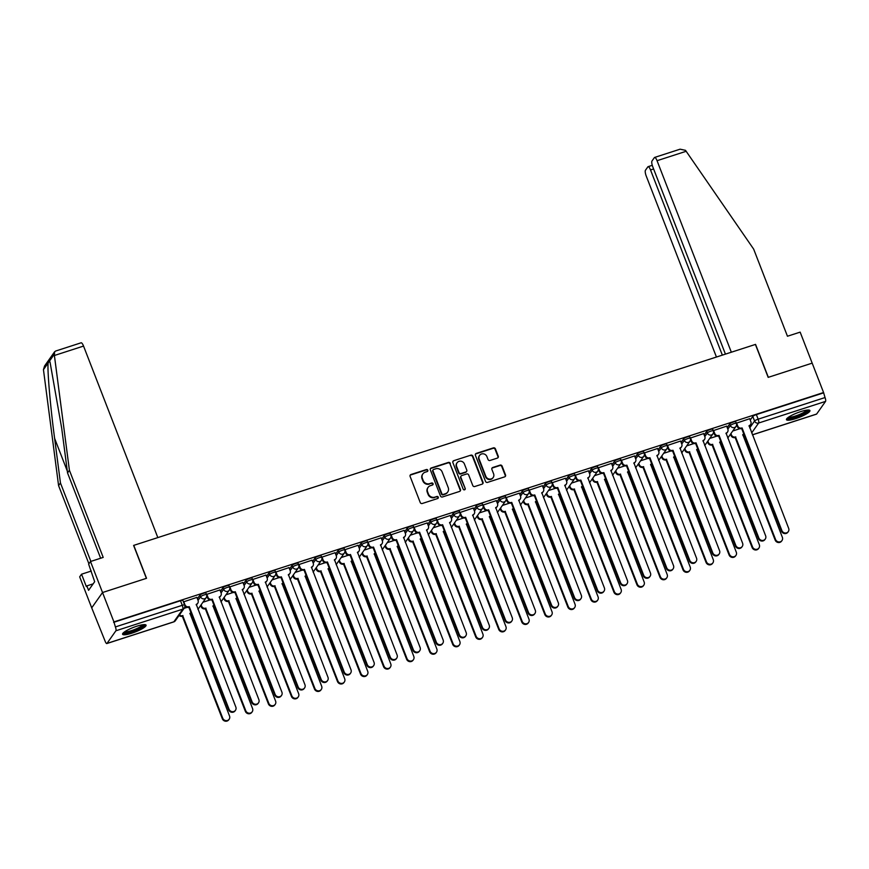 <?xml version="1.0" encoding="UTF-8"?>
<svg xmlns="http://www.w3.org/2000/svg" width="869" height="869" viewBox="0 0 869 869"><rect width="100%" height="100%" fill="white"/><g stroke="black" fill="none" stroke-linecap="round" stroke-linejoin="round"><path stroke-width="1.3" d="M427.809 470.216A1.108 1.043 35.2 0 0 426.407 469.532L411.004 474.507A1.586 1.488 35.2 0 0 410.114 476.429L420.238 502.521A1.586 1.488 35.2 0 0 422.247 503.499L437.65 498.524A1.108 1.043 35.2 0 0 438.269 497.177A1.108 1.043 35.2 0 0 436.857 496.492L434.869 497.133A5.073 4.769 35.2 0 1 428.428 493.994L427.591 491.821A5.073 4.769 35.2 0 1 430.427 485.684L432.425 485.043A1.108 1.043 35.2 0 0 433.044 483.696A1.108 1.043 35.2 0 0 431.632 483.012L429.644 483.653A5.073 4.769 35.2 0 1 423.203 480.514L422.356 478.341A5.073 4.769 35.2 0 1 425.202 472.204L427.19 471.563A1.108 1.043 35.2 0 0 427.809 470.216M427.515 471.389A1.108 1.043 35.2 0 0 426.092 469.977L410.689 474.952A1.586 1.488 35.2 0 0 410.135 475.278M437.976 498.35A1.108 1.043 35.2 0 0 436.542 496.938L434.869 497.133M432.74 484.869A1.108 1.043 35.2 0 0 431.317 483.457L429.644 483.653M136.781 626.223A12.6 2.455 158.8 0 0 122.583 634.261A12.6 2.455 158.8 0 0 131.86 633.186A12.6 2.455 158.8 0 0 146.068 625.148A12.6 2.455 158.8 0 0 136.781 626.223M800.664 411.634A12.6 2.455 158.8 0 0 786.456 419.673A12.6 2.455 158.8 0 0 795.732 418.608A12.6 2.455 158.8 0 0 809.941 410.57A12.6 2.455 158.8 0 0 800.664 411.634M497.361 458.093A1.586 1.488 35.2 0 0 498.252 456.171L495.417 448.86A1.586 1.488 35.2 0 0 493.407 447.872L476.299 453.401A1.586 1.488 35.2 0 0 475.408 455.323L485.532 481.415A1.586 1.488 35.2 0 0 487.542 482.393L504.65 476.864A1.586 1.488 35.2 0 0 505.53 474.941L502.108 466.11A1.586 1.488 35.2 0 0 500.088 465.121L492.777 467.489A1.586 1.488 35.2 0 0 491.887 469.412L493.592 473.79A4.236 3.987 35.2 0 1 489.258 479.069A4.236 3.987 35.2 0 1 485.836 476.299L479.167 459.125A4.236 3.987 35.2 0 1 483.501 453.846A4.236 3.987 35.2 0 1 486.922 456.616L488.03 459.484A1.586 1.488 35.2 0 0 490.051 460.461L497.361 458.093M100.641 558.235L67.543 472.921L69.411 470.292L103.205 557.409L90.506 561.515L88.638 564.155L94.667 581.698L88.573 590.323L86.857 585.891L86.357 586.608L81.545 574.203L79.676 576.842L91.712 607.855L102.531 592.528L146.535 578.298L133.761 545.374L755.4 344.439L768.174 377.363L812.178 363.144L823.573 392.527L113.926 621.911L115.392 626.929L182.273 605.313A3.226 0.63 -21.2 0 1 184.662 605.041L184.912 604.694A3.226 3.041 35.2 0 0 189.018 606.692L188.606 607.268A3.226 3.041 -144.8 0 1 184.869 605.954M106.974 643.429L173.865 621.802L182.794 609.158L115.903 630.775L106.974 643.429A3.226 0.891 -107.9 0 1 106.822 643.549A3.226 0.891 -107.9 0 1 105.192 641.365L91.712 607.855L102.531 592.528L113.926 621.911M450.338 463.427A1.586 1.488 35.2 0 0 448.328 462.449L431.22 467.978A1.586 1.488 35.2 0 0 430.34 469.89L440.453 495.982A1.586 1.488 35.2 0 0 442.473 496.959L459.571 491.43A1.586 1.488 35.2 0 0 460.461 489.519L450.023 463.872A1.586 1.488 35.2 0 0 448.013 462.895L430.905 468.424A1.586 1.488 35.2 0 0 430.361 468.749M453.759 460.689L470.868 455.16A1.586 1.488 35.2 0 1 472.877 456.138L483.001 482.23A1.586 1.488 35.2 0 1 482.11 484.152L474.789 486.51A1.586 1.488 35.2 0 1 472.779 485.532L468.673 474.952A1.586 1.488 35.2 0 0 466.664 473.974L461.808 475.539A1.586 1.488 35.2 0 0 460.918 477.461L465.197 488.476A1.108 1.043 35.2 0 1 464.057 489.855A1.108 1.043 35.2 0 1 463.166 489.128L452.879 462.601A1.586 1.488 35.2 0 1 453.759 460.689L470.868 455.16M750.229 420.064L752.782 416.447L754.564 421.02A3.226 0.63 -21.2 0 1 758.148 419.173L825.039 397.557A3.226 0.891 72.1 0 1 825.55 401.402L816.621 414.046A3.226 0.891 72.1 0 1 816.469 414.165A3.226 0.891 72.1 0 1 816.273 414.155M823.573 392.527L825.039 397.557M115.903 630.775A3.226 0.891 -107.9 0 0 115.392 626.929M196.872 597.394L183.435 601.902M219.911 589.953L206.474 594.45M242.94 582.502L229.514 587.009M265.979 575.061L252.542 579.558M289.019 567.62L275.582 572.117M312.047 560.168L298.61 564.665M335.086 552.727L321.649 557.225M358.115 545.276L344.678 549.784M381.154 537.835L367.717 542.332M404.183 530.383L390.757 534.891M427.222 522.942L413.785 527.44M450.261 515.491L436.825 519.999M473.29 508.05L459.853 512.547M496.329 500.609L482.892 505.106M519.358 493.157L505.932 497.665M542.397 485.717L528.96 490.214M565.426 478.265L552 482.773M588.465 470.824L575.028 475.321M611.504 463.373L598.068 467.88M634.533 455.932L621.096 460.429M657.572 448.491L644.135 452.988M680.601 441.039L667.175 445.547M703.64 433.598L690.203 438.095M726.669 426.147L713.243 430.655M749.708 418.706L736.271 423.203M727.201 427.505L729.754 423.887L730.384 425.517A3.226 0.63 -21.2 0 1 733.534 423.811A3.226 0.63 -21.2 0 1 736.347 423.388L735.717 421.769A3.226 0.63 158.8 0 0 732.904 422.182A3.226 0.63 158.8 0 0 729.754 423.887M704.162 434.945L706.714 431.339L707.344 432.958A3.226 0.63 -21.2 0 1 710.505 431.252A3.226 0.63 -21.2 0 1 713.308 430.839L712.678 429.21A3.226 0.63 158.8 0 0 709.875 429.634A3.226 0.63 158.8 0 0 706.714 431.339M681.133 442.397L683.686 438.78L684.316 440.409A3.226 0.63 -21.2 0 1 687.466 438.704A3.226 0.63 -21.2 0 1 690.279 438.28L689.649 436.662A3.226 0.63 158.8 0 0 686.836 437.074A3.226 0.63 158.8 0 0 683.686 438.78M658.094 449.838L660.646 446.231L661.276 447.85A3.226 0.63 -21.2 0 1 664.437 446.145A3.226 0.63 -21.2 0 1 667.24 445.732L666.61 444.102A3.226 0.63 158.8 0 0 663.807 444.526A3.226 0.63 158.8 0 0 660.646 446.231M635.065 457.29L637.618 453.672L638.248 455.291A3.226 0.63 -21.2 0 1 641.398 453.596A3.226 0.63 -21.2 0 1 644.211 453.173L643.581 451.554A3.226 0.63 158.8 0 0 640.768 451.967A3.226 0.63 158.8 0 0 637.618 453.672M612.026 464.73L614.579 461.113L615.209 462.742A3.226 0.63 -21.2 0 1 618.37 461.037A3.226 0.63 -21.2 0 1 621.172 460.624L620.542 458.995A3.226 0.63 158.8 0 0 617.74 459.419A3.226 0.63 158.8 0 0 614.579 461.113M588.986 472.182L591.539 468.565L592.169 470.183A3.226 0.63 -21.2 0 1 595.33 468.489A3.226 0.63 -21.2 0 1 598.133 468.065L597.503 466.436A3.226 0.63 158.8 0 0 594.7 466.859A3.226 0.63 158.8 0 0 591.539 468.565M565.958 479.623L568.511 476.006L569.141 477.635A3.226 0.63 -21.2 0 1 572.291 475.93A3.226 0.63 -21.2 0 1 575.104 475.506L574.474 473.887A3.226 0.63 158.8 0 0 571.661 474.3A3.226 0.63 158.8 0 0 568.511 476.006M542.919 487.064L545.471 483.457L546.101 485.076A3.226 0.63 -21.2 0 1 549.262 483.37A3.226 0.63 -21.2 0 1 552.065 482.958L551.435 481.328A3.226 0.63 158.8 0 0 548.632 481.752A3.226 0.63 158.8 0 0 545.471 483.457M519.89 494.515L522.443 490.898L523.073 492.527A3.226 0.63 -21.2 0 1 526.223 490.822A3.226 0.63 -21.2 0 1 529.036 490.398L528.406 488.78A3.226 0.63 158.8 0 0 525.593 489.193A3.226 0.63 158.8 0 0 522.443 490.898M496.851 501.956L499.403 498.35L500.033 499.968A3.226 0.63 -21.2 0 1 503.194 498.263A3.226 0.63 -21.2 0 1 505.997 497.85L505.367 496.221A3.226 0.63 158.8 0 0 502.564 496.644A3.226 0.63 158.8 0 0 499.403 498.35M473.822 509.408L476.364 505.791L476.994 507.42A3.226 0.63 -21.2 0 1 480.155 505.715A3.226 0.63 -21.2 0 1 482.968 505.291L482.338 503.672A3.226 0.63 158.8 0 0 479.525 504.085A3.226 0.63 158.8 0 0 476.364 505.791M450.783 516.849L453.336 513.231L453.966 514.861A3.226 0.63 -21.2 0 1 457.127 513.155A3.226 0.63 -21.2 0 1 459.929 512.743L459.299 511.113A3.226 0.63 158.8 0 0 456.497 511.537A3.226 0.63 158.8 0 0 453.336 513.231M427.744 524.3L430.296 520.683L430.926 522.302A3.226 0.63 -21.2 0 1 434.087 520.607A3.226 0.63 -21.2 0 1 436.89 520.183L436.26 518.554A3.226 0.63 158.8 0 0 433.457 518.978A3.226 0.63 158.8 0 0 430.296 520.683M404.715 531.741L407.268 528.124L407.898 529.753A3.226 0.63 -21.2 0 1 411.048 528.048A3.226 0.63 -21.2 0 1 413.861 527.624L413.231 526.006A3.226 0.63 158.8 0 0 410.418 526.418A3.226 0.63 158.8 0 0 407.268 528.124M381.676 539.182L384.228 535.576L384.858 537.194A3.226 0.63 -21.2 0 1 388.019 535.489A3.226 0.63 -21.2 0 1 390.822 535.076L390.192 533.447A3.226 0.63 158.8 0 0 387.389 533.87A3.226 0.63 158.8 0 0 384.228 535.576M358.647 546.634L361.2 543.016L361.83 544.646A3.226 0.63 -21.2 0 1 364.98 542.94A3.226 0.63 -21.2 0 1 367.793 542.517L367.163 540.898A3.226 0.63 158.8 0 0 364.35 541.311A3.226 0.63 158.8 0 0 361.2 543.016M335.608 554.074L338.16 550.468L338.791 552.087A3.226 0.63 -21.2 0 1 341.952 550.381A3.226 0.63 -21.2 0 1 344.754 549.968L344.124 548.339A3.226 0.63 158.8 0 0 341.321 548.763A3.226 0.63 158.8 0 0 338.16 550.468M312.568 561.526L315.121 557.909L315.751 559.538A3.226 0.63 -21.2 0 1 318.912 557.833A3.226 0.63 -21.2 0 1 321.726 557.409L321.096 555.791A3.226 0.63 158.8 0 0 318.282 556.203A3.226 0.63 158.8 0 0 315.121 557.909M289.54 568.967L292.093 565.35L292.723 566.979A3.226 0.63 -21.2 0 1 295.873 565.274A3.226 0.63 -21.2 0 1 298.686 564.861L298.056 563.231A3.226 0.63 158.8 0 0 295.243 563.655A3.226 0.63 158.8 0 0 292.093 565.35M266.501 576.419L269.053 572.801L269.683 574.42A3.226 0.63 -21.2 0 1 272.844 572.725A3.226 0.63 -21.2 0 1 275.647 572.302L275.017 570.672A3.226 0.63 158.8 0 0 272.214 571.096A3.226 0.63 158.8 0 0 269.053 572.801M243.472 583.859L246.025 580.242L246.655 581.872A3.226 0.63 -21.2 0 1 249.805 580.166A3.226 0.63 -21.2 0 1 252.618 579.742L251.988 578.124A3.226 0.63 158.8 0 0 249.175 578.548A3.226 0.63 158.8 0 0 246.025 580.242M220.433 591.3L222.985 587.694L223.615 589.312A3.226 0.63 -21.2 0 1 226.776 587.607A3.226 0.63 -21.2 0 1 229.579 587.194L228.949 585.565A3.226 0.63 158.8 0 0 226.146 585.988A3.226 0.63 158.8 0 0 222.985 587.694M197.404 598.752L199.957 595.135L200.587 596.764A3.226 0.63 -21.2 0 1 203.737 595.059A3.226 0.63 -21.2 0 1 206.55 594.635L205.92 593.016A3.226 0.63 158.8 0 0 203.107 593.429A3.226 0.63 158.8 0 0 199.957 595.135M187.063 607.377L184.098 608.333M823.258 392.973L756.367 414.6A3.226 0.63 158.8 0 0 752.782 416.447M113.611 622.356L180.502 600.729A3.226 0.63 -21.2 0 1 182.881 600.457L184.662 605.041A3.226 3.226 0 0 1 184.282 608.072A3.226 3.041 35.2 0 1 182.794 609.158A3.226 0.891 -107.9 0 0 182.273 605.313L180.502 600.729M210.102 599.925L202.944 602.239M233.131 592.484L225.983 594.798M256.17 585.033L249.012 587.346M279.199 577.592L272.051 579.905M302.238 570.14L295.091 572.454M325.278 562.699L318.119 565.013M348.306 555.258L341.159 557.561M371.345 547.807L364.187 550.12M394.374 540.366L387.226 542.669M417.413 532.914L410.255 535.228M440.442 525.473L433.294 527.787M463.481 518.022L456.334 520.335M486.521 510.581L479.362 512.895M509.549 503.14L502.401 505.443M532.588 495.688L525.43 498.002M555.617 488.248L548.469 490.55M578.656 480.796L571.509 483.11M601.685 473.355L594.537 475.669M624.724 465.903L617.577 468.217M647.763 458.463L640.605 460.776M670.792 451.011L663.644 453.325M693.831 443.57L686.673 445.884M716.86 436.129L709.712 438.432M739.899 428.678L732.752 430.991M422.855 473.92L422.54 474.365A5.073 4.769 35.2 0 0 422.041 478.786L422.356 478.341M429.329 484.098A5.073 4.769 35.2 0 1 422.888 480.959L422.041 478.786M428.08 487.4L427.765 487.846A5.073 4.769 35.2 0 0 427.276 492.267L427.591 491.821M434.554 497.579A5.073 4.769 35.2 0 1 428.113 494.439L427.276 492.267M460.125 491.104A1.586 1.488 35.2 0 0 460.146 489.964L450.023 463.872M433.609 469.488A1.108 1.043 35.2 0 0 432.99 470.835L441.865 493.733A1.108 1.043 35.2 0 0 443.277 494.418L445.373 493.733A5.073 4.769 35.2 0 0 448.219 487.596L442.147 471.943A5.073 4.769 35.2 0 0 435.706 468.804L433.609 469.488M433.088 469.857L432.773 470.314A1.108 1.043 35.2 0 0 432.664 471.28L432.99 470.835M447.72 492.028L447.405 492.473A5.073 4.769 35.2 0 1 445.058 494.189L442.962 494.863A1.108 1.043 35.2 0 1 441.55 494.179L432.664 471.28M482.664 483.827A1.586 1.488 35.2 0 0 482.675 482.675L472.562 456.583A1.586 1.488 35.2 0 0 470.553 455.606M461.07 476.082L460.755 476.527A1.586 1.488 35.2 0 0 460.603 477.907L465.197 488.476M464.893 489.649A1.108 1.043 35.2 0 0 464.872 488.921M464.415 463.97A4.236 3.987 35.2 0 0 457.072 462.786A4.236 3.987 35.2 0 0 456.659 466.479L459.006 472.53A1.586 1.488 35.2 0 0 461.015 473.507L465.871 471.943A1.586 1.488 35.2 0 0 466.762 470.02L464.415 463.97M457.072 462.786L456.757 463.231A4.236 3.987 35.2 0 0 456.344 466.925L456.659 466.479M466.61 471.411L466.295 471.856A1.586 1.488 35.2 0 1 465.556 472.388L460.7 473.963A1.586 1.488 35.2 0 1 458.691 472.975L456.344 466.925M453.444 461.135A1.586 1.488 35.2 0 0 452.89 461.461M479.579 455.421L479.264 455.867A4.236 3.987 35.2 0 0 478.852 459.571L479.167 459.125M493.168 477.494L492.853 477.939A4.236 3.987 35.2 0 1 485.521 476.744L478.852 459.571M505.204 476.538A1.586 1.488 35.2 0 0 505.215 475.397L501.793 466.555A1.586 1.488 35.2 0 0 499.773 465.567L492.462 467.935A1.586 1.488 35.2 0 0 491.908 468.261M497.915 457.767A1.586 1.488 35.2 0 0 497.937 456.627L495.102 449.306A1.586 1.488 35.2 0 0 493.092 448.317L475.984 453.846A1.586 1.488 35.2 0 0 475.43 454.183M179.47 614.883A3.226 3.041 35.2 0 0 182.707 615.632L222.736 718.185A3.715 3.498 35.2 0 0 229.166 719.228A3.715 3.498 35.2 0 0 229.525 715.991L189.942 613.286A3.226 3.041 35.2 0 0 190.963 612.71M191.006 612.808A3.226 3.041 -144.8 0 1 189.866 613.742M229.166 719.228L228.753 719.814A3.715 3.498 -144.8 0 1 222.323 718.761L182.294 616.208A3.226 3.041 -144.8 0 1 179.057 615.469M182.512 616.143L182.924 615.556M189.236 606.616L229.047 709.245A3.715 3.498 35.2 0 0 235.466 710.288A3.715 3.498 35.2 0 0 235.836 707.051L196.253 604.357A3.226 3.041 35.2 0 0 197.741 603.26L197.328 603.846A3.226 3.041 -144.8 0 1 196.177 604.802M235.466 710.288L235.064 710.875A3.715 3.498 -144.8 0 1 228.634 709.832L188.823 607.203M183.696 601.565L184.912 604.694M197.741 603.26A3.226 3.041 35.2 0 0 198.056 600.446L196.839 597.318M201.119 604.835L201.641 606.182A3.226 3.041 35.2 0 0 205.736 608.181L245.764 710.733A3.715 3.498 35.2 0 0 252.195 711.787A3.715 3.498 35.2 0 0 252.553 708.539L212.97 605.845A3.226 3.041 35.2 0 0 214.002 605.269M214.035 605.367A3.226 3.041 -144.8 0 1 212.894 606.29M252.195 711.787L251.782 712.363A3.715 3.498 -144.8 0 1 245.351 711.32L205.323 608.767A3.226 3.041 -144.8 0 1 201.228 606.768L201.641 606.182M200.706 605.411L201.228 606.768M205.551 608.691L205.964 608.115M224.148 597.383L224.669 598.741A3.226 3.041 35.2 0 0 228.775 600.74L268.803 703.293A3.715 3.498 35.2 0 0 275.234 704.335A3.715 3.498 35.2 0 0 275.592 701.098L236.01 598.404A3.226 3.041 35.2 0 0 237.031 597.829M237.074 597.915A3.226 3.041 -144.8 0 1 235.933 598.85M275.234 704.335L274.821 704.922A3.715 3.498 -144.8 0 1 268.391 703.868L228.362 601.315A3.226 3.041 -144.8 0 1 224.267 599.317L224.669 598.741M223.735 597.97L224.267 599.317M228.58 601.25L228.992 600.664M54.399 355.497L54.595 351.793L55.616 351.043L81.11 342.799A4.845 1.336 72.1 0 1 83.543 346.068L54.399 355.497L69.411 470.292M67.543 472.921L61.71 428.319L50.044 362.177L49.522 361.037L48.143 362.981C47.154 369.325 50.369 406.833 54.617 438.378L60.45 482.979L90.865 561.396M90.506 561.515L102.531 592.528L146.383 578.352L133.609 545.417L157.832 537.596L83.543 346.068M91.31 571.042L81.545 574.203M54.595 351.793L44.58 365.979L43.45 369.64L58.581 485.619L60.45 482.979M58.581 485.619L88.899 563.775M93.135 583.859L86.857 585.891M654.618 157.43L680.101 149.186L685.5 150.337L753.662 249.121L787.455 336.238L800.153 332.132L812.178 363.144L768.326 377.32L755.552 344.385L731.34 352.217L657.051 160.7A4.845 1.336 -107.9 0 0 654.618 157.43A4.845 1.336 -107.9 0 0 654.39 157.604L651.989 161.004A4.845 1.336 -107.9 0 0 652.76 166.772L725.43 354.128M653.607 168.955L650.523 169.944A4.845 1.336 -107.9 0 0 648.078 166.674A4.845 1.336 -107.9 0 0 647.85 166.859L645.45 170.259A4.845 1.336 -107.9 0 0 646.232 176.027L716.436 357.029M650.523 169.944L722.345 355.128M144.037 624.615A10.906 2.129 -21.2 0 1 143.83 625.3A10.906 2.129 -21.2 0 1 133.261 631.024A10.906 2.129 -21.2 0 1 123.713 632.491M124.669 631.785A10.091 1.966 158.8 0 0 134.163 629.677A10.091 1.966 158.8 0 0 142.809 624.8A10.091 1.966 158.8 0 0 142.864 624.724M122.779 633.468A12.514 2.444 158.8 0 0 134.532 630.883A12.514 2.444 158.8 0 0 145.308 624.822A12.514 2.444 158.8 0 0 145.395 624.702M807.909 410.027A10.906 2.129 -21.2 0 1 807.703 410.722A10.906 2.129 -21.2 0 1 797.134 416.436A10.906 2.129 -21.2 0 1 787.586 417.913M788.541 417.196A10.091 1.966 158.8 0 0 798.035 415.089A10.091 1.966 158.8 0 0 806.682 410.222A10.091 1.966 158.8 0 0 806.736 410.146M786.651 418.891A12.514 2.444 158.8 0 0 798.405 416.305A12.514 2.444 158.8 0 0 809.18 410.244A12.514 2.444 158.8 0 0 809.267 410.114M206.735 594.114L207.952 597.253A3.226 3.041 35.2 0 0 212.047 599.252L211.634 599.827A3.226 3.041 -144.8 0 1 207.539 597.829L206.768 595.83M212.275 599.175L252.075 701.804A3.715 3.498 35.2 0 0 258.506 702.847A3.715 3.498 35.2 0 0 258.864 699.61L219.281 596.905A3.226 3.041 35.2 0 0 220.78 595.819L220.368 596.395A3.226 3.041 -144.8 0 1 219.205 597.361M258.506 702.847L258.093 703.423A3.715 3.498 -144.8 0 1 251.662 702.38L211.862 599.751M220.78 595.819A3.226 3.041 35.2 0 0 221.095 592.995L219.879 589.866M229.774 586.673L230.98 589.801A3.226 3.041 35.2 0 0 235.086 591.8L234.673 592.386A3.226 3.041 -144.8 0 1 230.578 590.388L229.796 588.389M235.303 591.735L275.115 694.353A3.715 3.498 35.2 0 0 281.545 695.396A3.715 3.498 35.2 0 0 281.904 692.159L242.321 589.464A3.226 3.041 35.2 0 0 243.809 588.367L243.407 588.954A3.226 3.041 -144.8 0 1 242.245 589.91M281.545 695.396L281.132 695.982A3.715 3.498 -144.8 0 1 274.702 694.939L234.891 592.31M243.809 588.367A3.226 3.041 35.2 0 0 244.124 585.554L242.907 582.426M247.187 589.942L247.708 591.289A3.226 3.041 35.2 0 0 251.804 593.288L291.832 695.852A3.715 3.498 35.2 0 0 298.263 696.895A3.715 3.498 35.2 0 0 298.632 693.647L259.038 590.953A3.226 3.041 35.2 0 0 260.07 590.377M260.103 590.475A3.226 3.041 -144.8 0 1 258.973 591.409M298.263 696.895L297.861 697.47A3.715 3.498 -144.8 0 1 291.43 696.427L251.402 593.875A3.226 3.041 -144.8 0 1 247.296 591.876L247.708 591.289M246.774 590.518L247.296 591.876M251.619 593.799L252.032 593.223M270.216 582.502L270.748 583.849A3.226 3.041 35.2 0 0 274.843 585.847L314.871 688.4A3.715 3.498 35.2 0 0 321.302 689.443A3.715 3.498 35.2 0 0 321.66 686.206L282.077 583.512A3.226 3.041 35.2 0 0 283.098 582.936M283.142 583.023A3.226 3.041 -144.8 0 1 282.001 583.957M321.302 689.443L320.889 690.029A3.715 3.498 -144.8 0 1 314.459 688.987L274.43 586.423A3.226 3.041 -144.8 0 1 270.335 584.424L270.748 583.849M269.814 583.077L270.335 584.424M274.658 586.358L275.06 585.771M293.255 575.05L293.776 576.408A3.226 3.041 35.2 0 0 297.882 578.406L337.9 680.959A3.715 3.498 35.2 0 0 344.33 682.002A3.715 3.498 35.2 0 0 344.7 678.765L305.117 576.06A3.226 3.041 35.2 0 0 306.138 575.484M306.17 575.582A3.226 3.041 -144.8 0 1 305.041 576.516M344.33 682.002L343.928 682.578A3.715 3.498 -144.8 0 1 337.498 681.535L297.47 578.982A3.226 3.041 -144.8 0 1 293.364 576.983L293.776 576.408M292.842 575.636L293.364 576.983M297.687 578.906L298.1 578.33M252.803 579.221L254.02 582.36A3.226 3.041 35.2 0 0 258.115 584.359L257.713 584.935A3.226 3.041 -144.8 0 1 253.607 582.936L252.836 580.937M258.343 584.283L298.143 686.912A3.715 3.498 35.2 0 0 304.574 687.955A3.715 3.498 35.2 0 0 304.943 684.718L265.349 582.013A3.226 3.041 35.2 0 0 266.848 580.926L266.435 581.502A3.226 3.041 -144.8 0 1 265.284 582.469M304.574 687.955L304.161 688.53A3.715 3.498 -144.8 0 1 297.73 687.488L257.93 584.87M266.848 580.926A3.226 3.041 35.2 0 0 267.163 578.113L265.947 574.974M275.842 571.78L277.059 574.909A3.226 3.041 35.2 0 0 281.154 576.907L280.741 577.494A3.226 3.041 -144.8 0 1 276.646 575.495L275.864 573.497M281.371 576.842L321.182 679.46A3.715 3.498 35.2 0 0 327.613 680.514A3.715 3.498 35.2 0 0 327.971 677.266L288.389 574.572A3.226 3.041 35.2 0 0 289.877 573.486L289.475 574.061A3.226 3.041 -144.8 0 1 288.312 575.017M327.613 680.514L327.2 681.09A3.715 3.498 -144.8 0 1 320.77 680.047L280.969 577.418M289.877 573.486A3.226 3.041 35.2 0 0 290.192 570.661L288.986 567.533M298.871 564.339L300.087 567.468A3.226 3.041 35.2 0 0 304.183 569.467L303.781 570.042A3.226 3.041 -144.8 0 1 299.675 568.044L298.903 566.045M304.411 569.391L344.211 672.019A3.715 3.498 35.2 0 0 350.642 673.062A3.715 3.498 35.2 0 0 351.011 669.825L311.428 567.131A3.226 3.041 35.2 0 0 312.916 566.034L312.503 566.621A3.226 3.041 -144.8 0 1 311.352 567.576M350.642 673.062L350.24 673.649A3.715 3.498 -144.8 0 1 343.809 672.595L303.998 569.977M312.916 566.034A3.226 3.041 35.2 0 0 313.231 563.221L312.014 560.081M316.294 567.609L316.816 568.956A3.226 3.041 35.2 0 0 320.911 570.955L360.939 673.508A3.715 3.498 35.2 0 0 367.37 674.55A3.715 3.498 35.2 0 0 367.728 671.313L328.145 568.619A3.226 3.041 35.2 0 0 329.177 568.044M329.21 568.141A3.226 3.041 -144.8 0 1 328.069 569.065M367.37 674.55L366.957 675.137A3.715 3.498 -144.8 0 1 360.526 674.094L320.498 571.541A3.226 3.041 -144.8 0 1 316.403 569.543L316.816 568.956M315.882 568.185L316.403 569.543M320.726 571.465L321.128 570.89M321.91 556.888L323.127 560.016A3.226 3.041 35.2 0 0 327.222 562.015L326.809 562.601A3.226 3.041 -144.8 0 1 322.714 560.603L321.943 558.604M327.439 561.95L367.25 664.579A3.715 3.498 35.2 0 0 373.681 665.621A3.715 3.498 35.2 0 0 374.039 662.374L334.456 559.679A3.226 3.041 35.2 0 0 335.955 558.593L335.543 559.169A3.226 3.041 -144.8 0 1 334.38 560.136M373.681 665.621L373.268 666.197A3.715 3.498 -144.8 0 1 366.837 665.154L327.037 562.525M335.955 558.593A3.226 3.041 35.2 0 0 336.27 555.769L335.054 552.641M339.323 560.157L339.844 561.515A3.226 3.041 35.2 0 0 343.95 563.514L383.979 666.067A3.715 3.498 35.2 0 0 390.409 667.11A3.715 3.498 35.2 0 0 390.768 663.873L351.185 561.168A3.226 3.041 35.2 0 0 352.206 560.592M352.249 560.69A3.226 3.041 -144.8 0 1 351.109 561.624M390.409 667.11L389.996 667.685A3.715 3.498 -144.8 0 1 383.566 666.642L343.537 564.09A3.226 3.041 -144.8 0 1 339.442 562.091L339.844 561.515M338.91 560.744L339.442 562.091M343.755 564.024L344.167 563.438M344.95 549.447L346.155 552.575A3.226 3.041 35.2 0 0 350.261 554.574L349.849 555.15A3.226 3.041 -144.8 0 1 345.753 553.151L344.971 551.152M350.479 554.498L390.29 657.127A3.715 3.498 35.2 0 0 396.72 658.17A3.715 3.498 35.2 0 0 397.079 654.933L357.496 552.239A3.226 3.041 35.2 0 0 358.984 551.142L358.571 551.728A3.226 3.041 -144.8 0 1 357.42 552.684M396.72 658.17L396.307 658.756A3.715 3.498 -144.8 0 1 389.877 657.714L350.066 555.085M358.984 551.142A3.226 3.041 35.2 0 0 359.299 548.328L358.082 545.2M362.362 552.717L362.884 554.064A3.226 3.041 35.2 0 0 366.979 556.062L407.007 658.615A3.715 3.498 35.2 0 0 413.438 659.669A3.715 3.498 35.2 0 0 413.796 656.421L374.213 553.727A3.226 3.041 35.2 0 0 375.245 553.151M375.278 553.249A3.226 3.041 -144.8 0 1 374.137 554.172M413.438 659.669L413.025 660.244A3.715 3.498 -144.8 0 1 406.594 659.202L366.566 556.649A3.226 3.041 -144.8 0 1 362.471 554.65L362.884 554.064M361.949 553.292L362.471 554.65M366.794 556.573L367.207 555.997M367.978 541.995L369.195 545.135A3.226 3.041 35.2 0 0 373.29 547.133L372.877 547.709A3.226 3.041 -144.8 0 1 368.782 545.71L368.011 543.712M373.518 547.057L413.318 649.686A3.715 3.498 35.2 0 0 419.749 650.729A3.715 3.498 35.2 0 0 420.107 647.492L380.524 544.787A3.226 3.041 35.2 0 0 382.023 543.701L381.61 544.276A3.226 3.041 -144.8 0 1 380.448 545.243M419.749 650.729L419.336 651.305A3.715 3.498 -144.8 0 1 412.905 650.262L373.105 547.633M382.023 543.701A3.226 3.041 35.2 0 0 382.338 540.876L381.122 537.748M385.391 545.265L385.923 546.623A3.226 3.041 35.2 0 0 390.018 548.621L430.046 651.174A3.715 3.498 35.2 0 0 436.477 652.217A3.715 3.498 35.2 0 0 436.835 648.98L397.252 546.286A3.226 3.041 35.2 0 0 398.274 545.71M398.317 545.797A3.226 3.041 -144.8 0 1 397.176 546.731M436.477 652.217L436.064 652.804A3.715 3.498 -144.8 0 1 429.634 651.75L389.605 549.197A3.226 3.041 -144.8 0 1 385.51 547.198L385.923 546.623M384.978 545.851L385.51 547.198M389.823 549.132L390.235 548.545M391.017 534.554L392.223 537.683A3.226 3.041 35.2 0 0 396.329 539.682L395.916 540.268A3.226 3.041 -144.8 0 1 391.821 538.269L391.039 536.271M396.546 539.606L436.357 642.234A3.715 3.498 35.2 0 0 442.788 643.277A3.715 3.498 35.2 0 0 443.147 640.04L403.564 537.346A3.226 3.041 35.2 0 0 405.052 536.249L404.65 536.836A3.226 3.041 -144.8 0 1 403.488 537.792M442.788 643.277L442.375 643.864A3.715 3.498 -144.8 0 1 435.945 642.821L396.134 540.192M405.052 536.249A3.226 3.041 35.2 0 0 405.367 533.436L404.15 530.307M408.43 537.824L408.951 539.171A3.226 3.041 35.2 0 0 413.047 541.17L453.075 643.733A3.715 3.498 35.2 0 0 459.505 644.776A3.715 3.498 35.2 0 0 459.875 641.528L420.281 538.834A3.226 3.041 35.2 0 0 421.313 538.259M421.346 538.356A3.226 3.041 -144.8 0 1 420.216 539.291M459.505 644.776L459.104 645.352A3.715 3.498 -144.8 0 1 452.673 644.309L412.645 541.756A3.226 3.041 -144.8 0 1 408.539 539.758L408.951 539.171M408.017 538.4L408.539 539.758M412.862 541.68L413.275 541.105M431.458 530.372L431.991 531.73A3.226 3.041 35.2 0 0 436.086 533.729L476.114 636.282A3.715 3.498 35.2 0 0 482.545 637.325A3.715 3.498 35.2 0 0 482.903 634.088L443.32 531.393A3.226 3.041 35.2 0 0 444.341 530.818M444.385 530.905A3.226 3.041 -144.8 0 1 443.244 531.839M482.545 637.325L482.132 637.911A3.715 3.498 -144.8 0 1 475.701 636.868L435.673 534.305A3.226 3.041 -144.8 0 1 431.578 532.306L431.991 531.73M431.057 530.959L431.578 532.306M435.901 534.239L436.303 533.653M454.498 522.932L455.019 524.289A3.226 3.041 35.2 0 0 459.125 526.288L499.143 628.841A3.715 3.498 35.2 0 0 505.573 629.884A3.715 3.498 35.2 0 0 505.943 626.647L466.36 523.942A3.226 3.041 35.2 0 0 467.381 523.366M467.413 523.464A3.226 3.041 -144.8 0 1 466.284 524.398M505.573 629.884L505.171 630.459A3.715 3.498 -144.8 0 1 498.741 629.417L458.713 526.864A3.226 3.041 -144.8 0 1 454.606 524.865L455.019 524.289M454.085 523.518L454.606 524.865M458.93 526.788L459.343 526.212M477.537 515.491L478.059 516.838A3.226 3.041 35.2 0 0 482.154 518.836L522.182 621.389A3.715 3.498 35.2 0 0 528.613 622.432A3.715 3.498 35.2 0 0 528.971 619.195L489.388 516.501A3.226 3.041 35.2 0 0 490.42 515.925M490.453 516.023A3.226 3.041 -144.8 0 1 489.312 516.946M528.613 622.432L528.2 623.019A3.715 3.498 -144.8 0 1 521.769 621.976L481.741 519.423A3.226 3.041 -144.8 0 1 477.646 517.424L478.059 516.838M477.124 516.067L477.646 517.424M481.969 519.347L482.382 518.771M500.566 508.039L501.087 509.397A3.226 3.041 35.2 0 0 505.193 511.396L545.221 613.948A3.715 3.498 35.2 0 0 551.652 614.991A3.715 3.498 35.2 0 0 552.011 611.754L512.428 509.049A3.226 3.041 35.2 0 0 513.449 508.474M513.492 508.571A3.226 3.041 -144.8 0 1 512.352 509.506M551.652 614.991L551.239 615.567A3.715 3.498 -144.8 0 1 544.809 614.524L504.78 511.971A3.226 3.041 -144.8 0 1 500.685 509.973L501.087 509.397M500.153 508.626L500.685 509.973M504.998 511.906L505.41 511.32M523.605 500.598L524.126 501.945A3.226 3.041 35.2 0 0 528.222 503.944L568.25 606.497A3.715 3.498 35.2 0 0 574.681 607.55A3.715 3.498 35.2 0 0 575.05 604.303L535.456 501.609A3.226 3.041 35.2 0 0 536.488 501.033M536.521 501.131A3.226 3.041 -144.8 0 1 535.38 502.054M574.681 607.55L574.268 608.126A3.715 3.498 -144.8 0 1 567.837 607.083L527.82 504.531A3.226 3.041 -144.8 0 1 523.714 502.532L524.126 501.945M523.192 501.174L523.714 502.532M528.037 504.454L528.45 503.879M414.046 527.103L415.263 530.242A3.226 3.041 35.2 0 0 419.358 532.241L418.956 532.816A3.226 3.041 -144.8 0 1 414.85 530.818L414.078 528.819M419.586 532.165L459.386 634.794A3.715 3.498 35.2 0 0 465.817 635.836A3.715 3.498 35.2 0 0 466.186 632.599L426.592 529.894A3.226 3.041 35.2 0 0 428.091 528.808L427.678 529.384A3.226 3.041 -144.8 0 1 426.527 530.351M465.817 635.836L465.415 636.412A3.715 3.498 -144.8 0 1 458.984 635.369L419.173 532.751M428.091 528.808A3.226 3.041 35.2 0 0 428.406 525.995L427.19 522.856M437.085 519.662L438.302 522.79A3.226 3.041 35.2 0 0 442.397 524.789L441.984 525.376A3.226 3.041 -144.8 0 1 437.889 523.377L437.118 521.378M442.614 524.724L482.425 627.342A3.715 3.498 35.2 0 0 488.856 628.396A3.715 3.498 35.2 0 0 489.214 625.148L449.631 522.454A3.226 3.041 35.2 0 0 451.12 521.367L450.718 521.943A3.226 3.041 -144.8 0 1 449.555 522.899M488.856 628.396L488.443 628.971A3.715 3.498 -144.8 0 1 482.013 627.929L442.212 525.3M451.12 521.367A3.226 3.041 35.2 0 0 451.435 518.543L450.229 515.415M460.114 512.21L461.33 515.35A3.226 3.041 35.2 0 0 465.436 517.348L465.024 517.924A3.226 3.041 -144.8 0 1 460.918 515.925L460.146 513.927M465.654 517.272L505.454 619.901A3.715 3.498 35.2 0 0 511.884 620.944A3.715 3.498 35.2 0 0 512.254 617.707L472.671 515.002A3.226 3.041 35.2 0 0 474.159 513.916L473.746 514.502A3.226 3.041 -144.8 0 1 472.595 515.458M511.884 620.944L511.483 621.531A3.715 3.498 -144.8 0 1 505.052 620.477L465.241 517.859M474.159 513.916A3.226 3.041 35.2 0 0 474.474 511.102L473.257 507.963M483.153 504.77L484.37 507.898A3.226 3.041 35.2 0 0 488.465 509.897L488.052 510.483A3.226 3.041 -144.8 0 1 483.957 508.484L483.186 506.486M488.682 509.831L528.493 612.449A3.715 3.498 35.2 0 0 534.924 613.503A3.715 3.498 35.2 0 0 535.282 610.255L495.699 507.561A3.226 3.041 35.2 0 0 497.198 506.475L496.786 507.051A3.226 3.041 -144.8 0 1 495.623 508.007M534.924 613.503L534.511 614.079A3.715 3.498 -144.8 0 1 528.08 613.036L488.28 510.407M497.198 506.475A3.226 3.041 35.2 0 0 497.513 503.651L496.297 500.522M506.192 497.329L507.398 500.457A3.226 3.041 35.2 0 0 511.504 502.456L511.091 503.032A3.226 3.041 -144.8 0 1 506.996 501.033L506.214 499.034M511.722 502.38L551.533 605.009A3.715 3.498 35.2 0 0 557.963 606.051A3.715 3.498 35.2 0 0 558.322 602.814L518.739 500.12A3.226 3.041 35.2 0 0 520.227 499.023L519.814 499.61A3.226 3.041 -144.8 0 1 518.663 500.566M557.963 606.051L557.55 606.638A3.715 3.498 -144.8 0 1 551.12 605.595L511.309 502.966M520.227 499.023A3.226 3.041 35.2 0 0 520.542 496.21L519.325 493.081M529.221 489.877L530.438 493.005A3.226 3.041 35.2 0 0 534.533 495.004L534.12 495.591A3.226 3.041 -144.8 0 1 530.025 493.592L529.254 491.593M534.761 494.939L574.561 597.568A3.715 3.498 35.2 0 0 580.992 598.611A3.715 3.498 35.2 0 0 581.35 595.374L541.767 492.669A3.226 3.041 35.2 0 0 543.266 491.582L542.853 492.158A3.226 3.041 -144.8 0 1 541.691 493.125M580.992 598.611L580.579 599.186A3.715 3.498 -144.8 0 1 574.148 598.144L534.348 495.515M543.266 491.582A3.226 3.041 35.2 0 0 543.581 488.758L542.365 485.63M546.634 493.147L547.166 494.504A3.226 3.041 35.2 0 0 551.261 496.503L591.289 599.056A3.715 3.498 35.2 0 0 597.72 600.099A3.715 3.498 35.2 0 0 598.078 596.862L558.495 494.168A3.226 3.041 35.2 0 0 559.517 493.592M559.56 493.679A3.226 3.041 -144.8 0 1 558.419 494.613M597.72 600.099L597.307 600.685A3.715 3.498 -144.8 0 1 590.877 599.632L550.848 497.079A3.226 3.041 -144.8 0 1 546.753 495.08L547.166 494.504M546.232 493.733L546.753 495.08M551.065 497.014L551.478 496.427M552.26 482.436L553.477 485.565A3.226 3.041 35.2 0 0 557.572 487.563L557.159 488.15A3.226 3.041 -144.8 0 1 553.064 486.151L552.282 484.152M557.789 487.487L597.6 590.116A3.715 3.498 35.2 0 0 604.031 591.159A3.715 3.498 35.2 0 0 604.389 587.922L564.807 485.228A3.226 3.041 35.2 0 0 566.295 484.131L565.893 484.717A3.226 3.041 -144.8 0 1 564.731 485.673M604.031 591.159L603.618 591.746A3.715 3.498 -144.8 0 1 597.188 590.703L557.377 488.074M566.295 484.131A3.226 3.041 35.2 0 0 566.61 481.317L565.404 478.189M569.673 485.706L570.194 487.053A3.226 3.041 35.2 0 0 574.29 489.051L614.318 591.615A3.715 3.498 35.2 0 0 620.748 592.658A3.715 3.498 35.2 0 0 621.118 589.41L581.535 486.716A3.226 3.041 35.2 0 0 582.556 486.14M582.588 486.238A3.226 3.041 -144.8 0 1 581.459 487.161M620.748 592.658L620.347 593.234A3.715 3.498 -144.8 0 1 613.916 592.191L573.888 489.638A3.226 3.041 -144.8 0 1 569.782 487.639L570.194 487.053M569.26 486.282L569.782 487.639M574.105 489.562L574.518 488.986M575.289 474.985L576.505 478.124A3.226 3.041 35.2 0 0 580.601 480.122L580.199 480.698A3.226 3.041 -144.8 0 1 576.093 478.7L575.321 476.701M580.829 480.046L620.629 582.675A3.715 3.498 35.2 0 0 627.06 583.718A3.715 3.498 35.2 0 0 627.429 580.481L587.835 477.776A3.226 3.041 35.2 0 0 589.334 476.69L588.921 477.266A3.226 3.041 -144.8 0 1 587.77 478.232M627.06 583.718L626.658 584.294A3.715 3.498 -144.8 0 1 620.227 583.251L580.416 480.633M589.334 476.69A3.226 3.041 35.2 0 0 589.649 473.877L588.432 470.737M592.701 478.254L593.234 479.612A3.226 3.041 35.2 0 0 597.329 481.611L637.357 584.164A3.715 3.498 35.2 0 0 643.788 585.206A3.715 3.498 35.2 0 0 644.146 581.969L604.563 479.275A3.226 3.041 35.2 0 0 605.595 478.7M605.628 478.786A3.226 3.041 -144.8 0 1 604.487 479.721M643.788 585.206L643.375 585.793A3.715 3.498 -144.8 0 1 636.944 584.75L596.916 482.186A3.226 3.041 -144.8 0 1 592.821 480.188L593.234 479.612M592.3 478.841L592.821 480.188M597.144 482.121L597.546 481.535M598.328 467.544L599.545 470.672A3.226 3.041 35.2 0 0 603.64 472.671L603.227 473.257A3.226 3.041 -144.8 0 1 599.132 471.259L598.361 469.26M603.857 472.606L643.668 575.224A3.715 3.498 35.2 0 0 650.099 576.277A3.715 3.498 35.2 0 0 650.457 573.029L610.874 470.335A3.226 3.041 35.2 0 0 612.363 469.249L611.961 469.825A3.226 3.041 -144.8 0 1 610.798 470.781M650.099 576.277L649.686 576.853A3.715 3.498 -144.8 0 1 643.256 575.81L603.455 473.181M612.363 469.249A3.226 3.041 35.2 0 0 612.678 466.425L611.472 463.296M615.741 470.813L616.262 472.171A3.226 3.041 35.2 0 0 620.368 474.17L660.397 576.723A3.715 3.498 35.2 0 0 666.816 577.766A3.715 3.498 35.2 0 0 667.186 574.528L627.603 471.824A3.226 3.041 35.2 0 0 628.624 471.248M628.656 471.346A3.226 3.041 -144.8 0 1 627.527 472.28M666.816 577.766L666.414 578.341A3.715 3.498 -144.8 0 1 659.984 577.298L619.955 474.746A3.226 3.041 -144.8 0 1 615.86 472.747L616.262 472.171M615.328 471.4L615.86 472.747M620.173 474.67L620.585 474.094M621.357 460.092L622.573 463.231A3.226 3.041 35.2 0 0 626.679 465.23L626.267 465.806A3.226 3.041 -144.8 0 1 622.161 463.807L621.389 461.808M626.897 465.154L666.697 567.783A3.715 3.498 35.2 0 0 673.127 568.826A3.715 3.498 35.2 0 0 673.497 565.589L633.914 462.884A3.226 3.041 35.2 0 0 635.402 461.797L634.989 462.384A3.226 3.041 -144.8 0 1 633.838 463.34M673.127 568.826L672.725 569.412A3.715 3.498 -144.8 0 1 666.295 568.359L626.484 465.741M635.402 461.797A3.226 3.041 35.2 0 0 635.717 458.984L634.5 455.845M638.78 463.373L639.302 464.719A3.226 3.041 35.2 0 0 643.397 466.718L683.425 569.271A3.715 3.498 35.2 0 0 689.856 570.314A3.715 3.498 35.2 0 0 690.214 567.077L650.631 464.383A3.226 3.041 35.2 0 0 651.663 463.807M651.696 463.905A3.226 3.041 -144.8 0 1 650.555 464.828M689.856 570.314L689.443 570.9A3.715 3.498 -144.8 0 1 683.012 569.858L642.984 467.305A3.226 3.041 -144.8 0 1 638.889 465.306L639.302 464.719M638.367 463.948L638.889 465.306M643.212 467.229L643.625 466.642M644.396 452.651L645.613 455.78A3.226 3.041 35.2 0 0 649.708 457.778L649.295 458.365A3.226 3.041 -144.8 0 1 645.2 456.366L644.429 454.368M649.936 457.713L689.736 560.331A3.715 3.498 35.2 0 0 696.167 561.385A3.715 3.498 35.2 0 0 696.525 558.137L656.942 455.443A3.226 3.041 35.2 0 0 658.441 454.357L658.029 454.932A3.226 3.041 -144.8 0 1 656.866 455.888M696.167 561.385L695.754 561.961A3.715 3.498 -144.8 0 1 689.323 560.918L649.523 458.289M658.441 454.357A3.226 3.041 35.2 0 0 658.756 451.532L657.54 448.404M661.809 455.921L662.33 457.279A3.226 3.041 35.2 0 0 666.436 459.277L706.464 561.83A3.715 3.498 35.2 0 0 712.895 562.873A3.715 3.498 35.2 0 0 713.253 559.636L673.671 456.931A3.226 3.041 35.2 0 0 674.692 456.355M674.735 456.453A3.226 3.041 -144.8 0 1 673.594 457.387M712.895 562.873L712.482 563.449A3.715 3.498 -144.8 0 1 706.052 562.406L666.023 459.853A3.226 3.041 -144.8 0 1 661.928 457.854L662.33 457.279M661.396 456.507L661.928 457.854M666.241 459.788L666.653 459.201M667.435 445.21L668.641 448.339A3.226 3.041 35.2 0 0 672.747 450.338L672.334 450.913A3.226 3.041 -144.8 0 1 668.239 448.915L667.457 446.916M672.964 450.261L712.776 552.89A3.715 3.498 35.2 0 0 719.206 553.933A3.715 3.498 35.2 0 0 719.565 550.696L679.982 448.002A3.226 3.041 35.2 0 0 681.47 446.905L681.057 447.492A3.226 3.041 -144.8 0 1 679.906 448.447M719.206 553.933L718.793 554.52A3.715 3.498 -144.8 0 1 712.363 553.477L672.552 450.848M681.47 446.905A3.226 3.041 35.2 0 0 681.785 444.092L680.568 440.963M684.848 448.48L685.369 449.827A3.226 3.041 35.2 0 0 689.465 451.826L729.493 554.379A3.715 3.498 35.2 0 0 735.924 555.432A3.715 3.498 35.2 0 0 736.293 552.184L696.699 449.49A3.226 3.041 35.2 0 0 697.731 448.915M697.764 449.012A3.226 3.041 -144.8 0 1 696.634 449.936M735.924 555.432L735.511 556.008A3.715 3.498 -144.8 0 1 729.08 554.965L689.063 452.412A3.226 3.041 -144.8 0 1 684.957 450.414L685.369 449.827M684.435 449.056L684.957 450.414M689.28 452.336L689.693 451.761M690.464 437.759L691.681 440.887A3.226 3.041 35.2 0 0 695.776 442.886L695.374 443.472A3.226 3.041 -144.8 0 1 691.268 441.474L690.497 439.475M696.004 442.821L735.804 545.45A3.715 3.498 35.2 0 0 742.235 546.492A3.715 3.498 35.2 0 0 742.604 543.244L703.01 440.55A3.226 3.041 35.2 0 0 704.509 439.464L704.096 440.04A3.226 3.041 -144.8 0 1 702.934 441.007M742.235 546.492L741.822 547.068A3.715 3.498 -144.8 0 1 735.391 546.025L695.591 443.396M704.509 439.464A3.226 3.041 35.2 0 0 704.824 436.64L703.608 433.512M707.877 441.028L708.409 442.386A3.226 3.041 35.2 0 0 712.504 444.385L752.532 546.938A3.715 3.498 35.2 0 0 758.963 547.981A3.715 3.498 35.2 0 0 759.321 544.744L719.738 442.039A3.226 3.041 35.2 0 0 720.759 441.474M720.803 441.561A3.226 3.041 -144.8 0 1 719.662 442.495M758.963 547.981L758.55 548.567A3.715 3.498 -144.8 0 1 752.119 547.513L712.091 444.961A3.226 3.041 -144.8 0 1 707.996 442.962L708.409 442.386M707.475 441.615L707.996 442.962M712.319 444.895L712.721 444.309M713.503 430.318L714.72 433.446A3.226 3.041 35.2 0 0 718.815 435.445L718.402 436.032A3.226 3.041 -144.8 0 1 714.307 434.033L713.525 432.034M719.032 435.369L758.843 537.998A3.715 3.498 35.2 0 0 765.274 539.041A3.715 3.498 35.2 0 0 765.632 535.804L726.049 433.11A3.226 3.041 35.2 0 0 727.538 432.012L727.136 432.599A3.226 3.041 -144.8 0 1 725.973 433.555M765.274 539.041L764.861 539.627A3.715 3.498 -144.8 0 1 758.431 538.584L718.62 435.956M727.538 432.012A3.226 3.041 35.2 0 0 727.853 429.199L726.647 426.071M730.916 433.588L731.437 434.934A3.226 3.041 35.2 0 0 735.532 436.933L775.561 539.486A3.715 3.498 35.2 0 0 781.991 540.54A3.715 3.498 35.2 0 0 782.361 537.292L742.778 434.598A3.226 3.041 35.2 0 0 743.799 434.022M743.831 434.12A3.226 3.041 -144.8 0 1 742.702 435.043M781.991 540.54L781.589 541.115A3.715 3.498 -144.8 0 1 775.159 540.073L735.131 437.52A3.226 3.041 -144.8 0 1 731.025 435.521L731.437 434.934M730.503 434.163L731.025 435.521M735.348 437.444L735.761 436.868M736.532 422.866L737.748 426.006A3.226 3.041 35.2 0 0 741.844 428.004L741.442 428.58A3.226 3.041 -144.8 0 1 737.336 426.581L736.564 424.583M742.072 427.928L781.872 530.557A3.715 3.498 35.2 0 0 788.302 531.6A3.715 3.498 35.2 0 0 788.672 528.363L749.089 425.658A3.226 3.041 35.2 0 0 750.577 424.572L750.164 425.147A3.226 3.041 -144.8 0 1 749.013 426.114M788.302 531.6L787.901 532.176A3.715 3.498 -144.8 0 1 781.47 531.133L741.659 428.504M750.577 424.572A3.226 3.041 35.2 0 0 750.892 421.758L749.675 418.619M749.708 427.906L754.564 421.02A3.226 3.041 -144.8 0 0 758.659 423.018L751.652 432.936M752.38 434.804L816.621 414.046M825.55 401.402L758.659 423.018A3.226 0.891 -107.9 0 0 758.148 419.173L756.367 414.6M727.831 429.134L730.384 425.517A3.226 3.041 -144.8 0 0 735.978 426.418A3.226 3.226 0 0 0 736.347 423.388M704.792 436.575L707.344 432.958A3.226 3.041 -144.8 0 0 712.938 433.87A3.226 3.226 0 0 0 713.308 430.839M681.763 444.016L684.316 440.409A3.226 3.041 -144.8 0 0 689.899 441.311A3.226 3.226 0 0 0 690.279 438.28M658.724 451.467L661.276 447.85A3.226 3.041 -144.8 0 0 666.871 448.762A3.226 3.226 0 0 0 667.24 445.732M635.695 458.908L638.248 455.291A3.226 3.041 -144.8 0 0 643.831 456.203A3.226 3.226 0 0 0 644.211 453.173M612.656 466.36L615.209 462.742A3.226 3.041 -144.8 0 0 620.803 463.655A3.226 3.226 0 0 0 621.172 460.624M589.616 473.801L592.169 470.183A3.226 3.041 -144.8 0 0 597.763 471.096A3.226 3.226 0 0 0 598.133 468.065M566.588 481.252L569.141 477.635A3.226 3.041 -144.8 0 0 574.735 478.537A3.226 3.226 0 0 0 575.104 475.506M543.549 488.693L546.101 485.076A3.226 3.041 -144.8 0 0 551.696 485.988A3.226 3.226 0 0 0 552.065 482.958M520.52 496.134L523.073 492.527A3.226 3.041 -144.8 0 0 528.656 493.429A3.226 3.226 0 0 0 529.036 490.398M497.481 503.585L500.033 499.968A3.226 3.041 -144.8 0 0 505.628 500.881A3.226 3.226 0 0 0 505.997 497.85M474.452 511.026L476.994 507.42A3.226 3.041 -144.8 0 0 482.588 508.322A3.226 3.226 0 0 0 482.968 505.291M451.413 518.478L453.966 514.861A3.226 3.041 -144.8 0 0 459.56 515.773A3.226 3.226 0 0 0 459.929 512.743M428.374 525.919L430.926 522.302A3.226 3.041 -144.8 0 0 436.52 523.214A3.226 3.226 0 0 0 436.89 520.183M405.345 533.37L407.898 529.753A3.226 3.041 -144.8 0 0 413.481 530.655A3.226 3.226 0 0 0 413.861 527.624M382.306 540.811L384.858 537.194A3.226 3.041 -144.8 0 0 390.453 538.107A3.226 3.226 0 0 0 390.822 535.076M359.277 548.252L361.83 544.646A3.226 3.041 -144.8 0 0 367.413 545.547A3.226 3.226 0 0 0 367.793 542.517M336.238 555.704L338.791 552.087A3.226 3.041 -144.8 0 0 344.385 552.999A3.226 3.226 0 0 0 344.754 549.968M313.198 563.145L315.751 559.538A3.226 3.041 -144.8 0 0 321.345 560.44A3.226 3.226 0 0 0 321.726 557.409M290.17 570.596L292.723 566.979A3.226 3.041 -144.8 0 0 298.317 567.891A3.226 3.226 0 0 0 298.686 564.861M267.131 578.037L269.683 574.42A3.226 3.041 -144.8 0 0 275.277 575.332A3.226 3.226 0 0 0 275.647 572.302M244.102 585.489L246.655 581.872A3.226 3.041 -144.8 0 0 252.238 582.773A3.226 3.226 0 0 0 252.618 579.742M221.063 592.93L223.615 589.312A3.226 3.041 -144.8 0 0 229.21 590.225A3.226 3.226 0 0 0 229.579 587.194M198.034 600.37L200.587 596.764A3.226 3.041 -144.8 0 0 206.17 597.666A3.226 3.226 0 0 0 206.55 594.635M106.822 643.549L173.713 621.922A3.226 3.226 0 0 0 175.353 620.716A3.226 3.041 35.2 0 1 173.865 621.802A3.226 0.891 72.1 0 1 173.713 621.922A3.226 0.891 72.1 0 1 173.518 621.911M182.294 616.208L182.707 615.632M222.323 718.761L222.736 718.185M189.018 606.692L188.606 607.268M229.047 709.245L228.634 709.832M205.323 608.767L205.736 608.181M245.351 711.32L245.764 710.733M228.362 601.315L228.775 600.74M268.391 703.868L268.803 703.293M54.215 354.389L49.522 361.037M48.143 362.981L43.45 369.64M67.315 471.107L54.617 438.378M686.195 151.271L657.051 160.7M212.047 599.252L211.634 599.827M207.952 597.253L207.539 597.829M252.075 701.804L251.662 702.38M235.086 591.8L234.673 592.386M230.98 589.801L230.578 590.388M275.115 694.353L274.702 694.939M251.402 593.875L251.804 593.288M291.43 696.427L291.832 695.852M274.43 586.423L274.843 585.847M314.459 688.987L314.871 688.4M297.47 578.982L297.882 578.406M337.498 681.535L337.9 680.959M258.115 584.359L257.713 584.935M254.02 582.36L253.607 582.936M298.143 686.912L297.73 687.488M281.154 576.907L280.741 577.494M277.059 574.909L276.646 575.495M321.182 679.46L320.77 680.047M304.183 569.467L303.781 570.042M300.087 567.468L299.675 568.044M344.211 672.019L343.809 672.595M320.498 571.541L320.911 570.955M360.526 674.094L360.939 673.508M327.222 562.015L326.809 562.601M323.127 560.016L322.714 560.603M367.25 664.579L366.837 665.154M343.537 564.09L343.95 563.514M383.566 666.642L383.979 666.067M350.261 554.574L349.849 555.15M346.155 552.575L345.753 553.151M390.29 657.127L389.877 657.714M366.566 556.649L366.979 556.062M406.594 659.202L407.007 658.615M373.29 547.133L372.877 547.709M369.195 545.135L368.782 545.71M413.318 649.686L412.905 650.262M389.605 549.197L390.018 548.621M429.634 651.75L430.046 651.174M396.329 539.682L395.916 540.268M392.223 537.683L391.821 538.269M436.357 642.234L435.945 642.821M412.645 541.756L413.047 541.17M452.673 644.309L453.075 643.733M435.673 534.305L436.086 533.729M475.701 636.868L476.114 636.282M458.713 526.864L459.125 526.288M498.741 629.417L499.143 628.841M481.741 519.423L482.154 518.836M521.769 621.976L522.182 621.389M504.78 511.971L505.193 511.396M544.809 614.524L545.221 613.948M527.82 504.531L528.222 503.944M567.837 607.083L568.25 606.497M419.358 532.241L418.956 532.816M415.263 530.242L414.85 530.818M459.386 634.794L458.984 635.369M442.397 524.789L441.984 525.376M438.302 522.79L437.889 523.377M482.425 627.342L482.013 627.929M465.436 517.348L465.024 517.924M461.33 515.35L460.918 515.925M505.454 619.901L505.052 620.477M488.465 509.897L488.052 510.483M484.37 507.898L483.957 508.484M528.493 612.449L528.08 613.036M511.504 502.456L511.091 503.032M507.398 500.457L506.996 501.033M551.533 605.009L551.12 605.595M534.533 495.004L534.12 495.591M530.438 493.005L530.025 493.592M574.561 597.568L574.148 598.144M550.848 497.079L551.261 496.503M590.877 599.632L591.289 599.056M557.572 487.563L557.159 488.15M553.477 485.565L553.064 486.151M597.6 590.116L597.188 590.703M573.888 489.638L574.29 489.051M613.916 592.191L614.318 591.615M580.601 480.122L580.199 480.698M576.505 478.124L576.093 478.7M620.629 582.675L620.227 583.251M596.916 482.186L597.329 481.611M636.944 584.75L637.357 584.164M603.64 472.671L603.227 473.257M599.545 470.672L599.132 471.259M643.668 575.224L643.256 575.81M619.955 474.746L620.368 474.17M659.984 577.298L660.397 576.723M626.679 465.23L626.267 465.806M622.573 463.231L622.161 463.807M666.697 567.783L666.295 568.359M642.984 467.305L643.397 466.718M683.012 569.858L683.425 569.271M649.708 457.778L649.295 458.365M645.613 455.78L645.2 456.366M689.736 560.331L689.323 560.918M666.023 459.853L666.436 459.277M706.052 562.406L706.464 561.83M672.747 450.338L672.334 450.913M668.641 448.339L668.239 448.915M712.776 552.89L712.363 553.477M689.063 452.412L689.465 451.826M729.08 554.965L729.493 554.379M695.776 442.886L695.374 443.472M691.681 440.887L691.268 441.474M735.804 545.45L735.391 546.025M712.091 444.961L712.504 444.385M752.119 547.513L752.532 546.938M718.815 435.445L718.402 436.032M714.72 433.446L714.307 434.033M758.843 537.998L758.431 538.584M735.131 437.52L735.532 436.933M775.159 540.073L775.561 539.486M741.844 428.004L741.442 428.58M737.748 426.006L737.336 426.581M781.872 530.557L781.47 531.133M206.17 597.666L197.936 609.343M229.21 590.225L220.965 601.891M252.238 582.773L244.004 594.45M275.277 575.332L267.033 586.999M298.317 567.891L290.072 579.558M321.345 560.44L313.112 572.106M344.385 552.999L336.14 564.665M367.413 545.547L359.179 557.225M390.453 538.107L382.208 549.773M413.481 530.655L405.247 542.332M436.52 523.214L428.287 534.88M459.56 515.773L451.315 527.44M482.588 508.322L474.355 519.988M505.628 500.881L497.383 512.547M528.656 493.429L520.422 505.106M551.696 485.988L543.451 497.655M574.735 478.537L566.49 490.214M597.763 471.096L589.53 482.762M620.803 463.655L612.558 475.321M643.831 456.203L635.597 467.87M666.871 448.762L658.626 460.429M689.899 441.311L681.665 452.988M712.938 433.87L704.694 445.536M735.978 426.418L727.733 438.095M752.402 434.869L816.469 414.165M175.353 620.716L184.282 608.072M648.078 166.674L652.271 165.327"/></g></svg>
